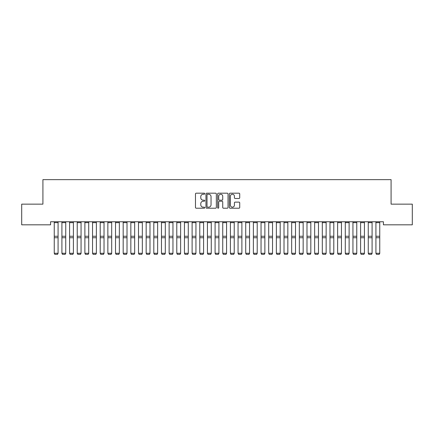 <?xml version="1.0" encoding="UTF-8"?>
<svg xmlns="http://www.w3.org/2000/svg" width="434" height="434" viewBox="0 0 434 434"><rect width="100%" height="100%" fill="white"/><g stroke="black" fill="none" stroke-linecap="round" stroke-linejoin="round"><path stroke-width="0.65" d="M204.745 193.705A0.526 0.526 0 0 0 204.219 193.179L196.233 193.179A0.754 0.754 0 0 0 195.479 193.933L195.479 207.463A0.754 0.754 0 0 0 196.233 208.217L204.219 208.217A0.526 0.526 0 0 0 204.745 207.691A0.526 0.526 0 0 0 204.219 207.164L203.188 207.164A2.403 2.403 0 0 1 200.779 204.756L200.779 203.633A2.403 2.403 0 0 1 203.188 201.224L204.219 201.224A0.526 0.526 0 0 0 204.745 200.698A0.526 0.526 0 0 0 204.219 200.172L203.188 200.172A2.403 2.403 0 0 1 200.779 197.768L200.779 196.64A2.403 2.403 0 0 1 203.188 194.231L204.219 194.231A0.526 0.526 0 0 0 204.745 193.705M238.971 198.479A0.754 0.754 0 0 0 239.72 197.73L239.72 193.933A0.754 0.754 0 0 0 238.971 193.179L230.101 193.179A0.754 0.754 0 0 0 229.347 193.933L229.347 207.463A0.754 0.754 0 0 0 230.101 208.217L238.971 208.217A0.754 0.754 0 0 0 239.72 207.463L239.72 202.879A0.754 0.754 0 0 0 238.971 202.125L235.174 202.125A0.754 0.754 0 0 0 234.42 202.879L234.42 205.152A2.013 2.013 0 0 1 232.412 207.164A2.013 2.013 0 0 1 230.4 205.152L230.4 196.244A2.013 2.013 0 0 1 232.412 194.231A2.013 2.013 0 0 1 234.42 196.244L234.42 197.73A0.754 0.754 0 0 0 235.174 198.479L238.971 198.479M383.428 221.763L50.572 221.763L50.572 224.823L21.7 224.823L21.7 204.143L42.917 204.143L42.917 179.638L391.083 179.638L391.083 204.143L412.3 204.143L412.3 224.823L383.428 224.823L383.428 221.763M216.344 193.933A0.754 0.754 0 0 0 215.589 193.179L206.72 193.179A0.754 0.754 0 0 0 205.966 193.933L205.966 207.463A0.754 0.754 0 0 0 206.72 208.217L215.589 208.217A0.754 0.754 0 0 0 216.344 207.463L216.344 193.933M218.411 193.179L227.28 193.179A0.754 0.754 0 0 1 228.034 193.933L228.034 207.463A0.754 0.754 0 0 1 227.28 208.217L223.483 208.217A0.754 0.754 0 0 1 222.734 207.463L222.734 201.978A0.754 0.754 0 0 0 221.98 201.224L219.463 201.224A0.754 0.754 0 0 0 218.709 201.978L218.709 207.691A0.526 0.526 0 0 1 218.183 208.217A0.526 0.526 0 0 1 217.656 207.691L217.656 193.933A0.754 0.754 0 0 1 218.411 193.179M207.544 194.231A0.526 0.526 0 0 0 207.018 194.757L207.018 206.638A0.526 0.526 0 0 0 207.544 207.164L208.635 207.164A2.403 2.403 0 0 0 211.043 204.756L211.043 196.64A2.403 2.403 0 0 0 208.635 194.231L207.544 194.231M222.734 196.282A2.013 2.013 0 0 0 220.722 194.269A2.013 2.013 0 0 0 218.709 196.282L218.709 199.423A0.754 0.754 0 0 0 219.463 200.172L221.98 200.172A0.754 0.754 0 0 0 222.734 199.423L222.734 196.282M58.08 222.642L54.25 222.642L54.25 221.774L58.08 221.774L58.08 253.407L57.505 254.362L54.825 254.308L57.505 254.362M54.825 254.362L54.25 253.277L58.08 253.277L57.505 254.308M54.25 222.642L54.25 253.277L54.825 254.308M65.74 222.642L61.91 222.642L61.91 221.774L65.74 221.774L65.74 253.407L65.165 254.362L62.485 254.308L65.165 254.362M62.485 254.362L61.91 253.277L65.74 253.277L65.165 254.308M61.91 222.642L61.91 253.277L62.485 254.308M73.395 222.642L69.57 222.642L69.57 221.774L73.395 221.774L73.395 253.407L72.825 254.362L70.14 254.308L72.825 254.362M70.14 254.362L69.57 253.277L73.395 253.277L72.825 254.308M69.57 222.642L69.57 253.277L70.14 254.308M81.055 222.642L77.225 222.642L77.225 221.774L81.055 221.774L81.055 253.407L80.48 254.362L77.8 254.308L80.48 254.362M77.8 254.362L77.225 253.277L81.055 253.277L80.48 254.308M77.225 222.642L77.225 253.277L77.8 254.308M88.715 222.642L84.885 222.642L84.885 221.774L88.715 221.774L88.715 253.407L88.14 254.362L85.46 254.308L88.14 254.362M85.46 254.362L84.885 253.277L88.715 253.277L88.14 254.308M84.885 222.642L84.885 253.277L85.46 254.308M96.375 222.642L92.545 222.642L92.545 221.774L96.375 221.774L96.375 253.407L95.8 254.362L93.12 254.308L95.8 254.362M93.12 254.362L92.545 253.277L96.375 253.277L95.8 254.308M92.545 222.642L92.545 253.277L93.12 254.308M104.03 222.642L100.205 222.642L100.205 221.774L104.03 221.774L104.03 253.407L103.46 254.362L100.775 254.308L103.46 254.362M100.775 254.362L100.205 253.277L104.03 253.277L103.46 254.308M100.205 222.642L100.205 253.277L100.775 254.308M111.69 222.642L107.86 222.642L107.86 221.774L111.69 221.774L111.69 253.407L111.115 254.362L108.435 254.308L111.115 254.362M108.435 254.362L107.86 253.277L111.69 253.277L111.115 254.308M107.86 222.642L107.86 253.277L108.435 254.308M119.35 222.642L115.52 222.642L115.52 221.774L119.35 221.774L119.35 253.407L118.775 254.362L116.095 254.308L118.775 254.362M116.095 254.362L115.52 253.277L119.35 253.277L118.775 254.308M115.52 222.642L115.52 253.277L116.095 254.308M127.01 222.642L123.18 222.642L123.18 221.774L127.01 221.774L127.01 253.407L126.435 254.362L123.755 254.308L126.435 254.362M123.755 254.362L123.18 253.277L127.01 253.277L126.435 254.308M123.18 222.642L123.18 253.277L123.755 254.308M134.67 222.642L130.84 222.642L130.84 221.774L134.67 221.774L134.67 253.407L134.095 254.362L131.415 254.308L134.095 254.362M131.415 254.362L130.84 253.277L134.67 253.277L134.095 254.308M130.84 222.642L130.84 253.277L131.415 254.308M142.325 222.642L138.495 222.642L138.495 221.774L142.325 221.774L142.325 253.407L141.75 254.362L139.07 254.308L141.75 254.362M139.07 254.362L138.495 253.277L142.325 253.277L141.75 254.308M138.495 222.642L138.495 253.277L139.07 254.308M149.985 222.642L146.155 222.642L146.155 221.774L149.985 221.774L149.985 253.407L149.41 254.362L146.73 254.308L149.41 254.362M146.73 254.362L146.155 253.277L149.985 253.277L149.41 254.308M146.155 222.642L146.155 253.277L146.73 254.308M157.645 222.642L153.815 222.642L153.815 221.774L157.645 221.774L157.645 253.407L157.07 254.362L154.39 254.308L157.07 254.362M154.39 254.362L153.815 253.277L157.645 253.277L157.07 254.308M153.815 222.642L153.815 253.277L154.39 254.308M165.305 222.642L161.475 222.642L161.475 221.774L165.305 221.774L165.305 253.407L164.73 254.362L162.05 254.308L164.73 254.362M162.05 254.362L161.475 253.277L165.305 253.277L164.73 254.308M161.475 222.642L161.475 253.277L162.05 254.308M172.96 222.642L169.13 222.642L169.13 221.774L172.96 221.774L172.96 253.407L172.385 254.362L169.705 254.308L172.385 254.362M169.705 254.362L169.13 253.277L172.96 253.277L172.385 254.308M169.13 222.642L169.13 253.277L169.705 254.308M180.62 222.642L176.79 222.642L176.79 221.774L180.62 221.774L180.62 253.407L180.045 254.362L177.365 254.308L180.045 254.362M177.365 254.362L176.79 253.277L180.62 253.277L180.045 254.308M176.79 222.642L176.79 253.277L177.365 254.308M188.28 222.642L184.45 222.642L184.45 221.774L188.28 221.774L188.28 253.407L187.705 254.362L185.025 254.308L187.705 254.362M185.025 254.362L184.45 253.277L188.28 253.277L187.705 254.308M184.45 222.642L184.45 253.277L185.025 254.308M195.94 222.642L192.11 222.642L192.11 221.774L195.94 221.774L195.94 253.407L195.365 254.362L192.685 254.308L195.365 254.362M192.685 254.362L192.11 253.277L195.94 253.277L195.365 254.308M192.11 222.642L192.11 253.277L192.685 254.308M203.595 222.642L199.77 222.642L199.77 221.774L203.595 221.774L203.595 253.407L203.025 254.362L200.34 254.308L203.025 254.362M200.34 254.362L199.77 253.277L203.595 253.277L203.025 254.308M199.77 222.642L199.77 253.277L200.34 254.308M211.255 222.642L207.425 222.642L207.425 221.774L211.255 221.774L211.255 253.407L210.68 254.362L208 254.308L210.68 254.362M208 254.362L207.425 253.277L211.255 253.277L210.68 254.308M207.425 222.642L207.425 253.277L208 254.308M218.915 222.642L215.085 222.642L215.085 221.774L218.915 221.774L218.915 253.407L218.34 254.362L215.66 254.308L218.34 254.362M215.66 254.362L215.085 253.277L218.915 253.277L218.34 254.308M215.085 222.642L215.085 253.277L215.66 254.308M226.575 222.642L222.745 222.642L222.745 221.774L226.575 221.774L226.575 253.407L226 254.362L223.32 254.308L226 254.362M223.32 254.362L222.745 253.277L226.575 253.277L226 254.308M222.745 222.642L222.745 253.277L223.32 254.308M234.23 222.642L230.405 222.642L230.405 221.774L234.23 221.774L234.23 253.407L233.66 254.362L230.975 254.308L233.66 254.362M230.975 254.362L230.405 253.277L234.23 253.277L233.66 254.308M230.405 222.642L230.405 253.277L230.975 254.308M241.89 222.642L238.06 222.642L238.06 221.774L241.89 221.774L241.89 253.407L241.315 254.362L238.635 254.308L241.315 254.362M238.635 254.362L238.06 253.277L241.89 253.277L241.315 254.308M238.06 222.642L238.06 253.277L238.635 254.308M249.55 222.642L245.72 222.642L245.72 221.774L249.55 221.774L249.55 253.407L248.975 254.362L246.295 254.308L248.975 254.362M246.295 254.362L245.72 253.277L249.55 253.277L248.975 254.308M245.72 222.642L245.72 253.277L246.295 254.308M257.21 222.642L253.38 222.642L253.38 221.774L257.21 221.774L257.21 253.407L256.635 254.362L253.955 254.308L256.635 254.362M253.955 254.362L253.38 253.277L257.21 253.277L256.635 254.308M253.38 222.642L253.38 253.277L253.955 254.308M264.87 222.642L261.04 222.642L261.04 221.774L264.87 221.774L264.87 253.407L264.295 254.362L261.615 254.308L264.295 254.362M261.615 254.362L261.04 253.277L264.87 253.277L264.295 254.308M261.04 222.642L261.04 253.277L261.615 254.308M272.525 222.642L268.695 222.642L268.695 221.774L272.525 221.774L272.525 253.407L271.95 254.362L269.27 254.308L271.95 254.362M269.27 254.362L268.695 253.277L272.525 253.277L271.95 254.308M268.695 222.642L268.695 253.277L269.27 254.308M280.185 222.642L276.355 222.642L276.355 221.774L280.185 221.774L280.185 253.407L279.61 254.362L276.93 254.308L279.61 254.362M276.93 254.362L276.355 253.277L280.185 253.277L279.61 254.308M276.355 222.642L276.355 253.277L276.93 254.308M287.845 222.642L284.015 222.642L284.015 221.774L287.845 221.774L287.845 253.407L287.27 254.362L284.59 254.308L287.27 254.362M284.59 254.362L284.015 253.277L287.845 253.277L287.27 254.308M284.015 222.642L284.015 253.277L284.59 254.308M295.505 222.642L291.675 222.642L291.675 221.774L295.505 221.774L295.505 253.407L294.93 254.362L292.25 254.308L294.93 254.362M292.25 254.362L291.675 253.277L295.505 253.277L294.93 254.308M291.675 222.642L291.675 253.277L292.25 254.308M303.16 222.642L299.33 222.642L299.33 221.774L303.16 221.774L303.16 253.407L302.585 254.362L299.905 254.308L302.585 254.362M299.905 254.362L299.33 253.277L303.16 253.277L302.585 254.308M299.33 222.642L299.33 253.277L299.905 254.308M310.82 222.642L306.99 222.642L306.99 221.774L310.82 221.774L310.82 253.407L310.245 254.362L307.565 254.308L310.245 254.362M307.565 254.362L306.99 253.277L310.82 253.277L310.245 254.308M306.99 222.642L306.99 253.277L307.565 254.308M318.48 222.642L314.65 222.642L314.65 221.774L318.48 221.774L318.48 253.407L317.905 254.362L315.225 254.308L317.905 254.362M315.225 254.362L314.65 253.277L318.48 253.277L317.905 254.308M314.65 222.642L314.65 253.277L315.225 254.308M326.14 222.642L322.31 222.642L322.31 221.774L326.14 221.774L326.14 253.407L325.565 254.362L322.885 254.308L325.565 254.362M322.885 254.362L322.31 253.277L326.14 253.277L325.565 254.308M322.31 222.642L322.31 253.277L322.885 254.308M333.795 222.642L329.97 222.642L329.97 221.774L333.795 221.774L333.795 253.407L333.225 254.362L330.54 254.308L333.225 254.362M330.54 254.362L329.97 253.277L333.795 253.277L333.225 254.308M329.97 222.642L329.97 253.277L330.54 254.308M341.455 222.642L337.625 222.642L337.625 221.774L341.455 221.774L341.455 253.407L340.88 254.362L338.2 254.308L340.88 254.362M338.2 254.362L337.625 253.277L341.455 253.277L340.88 254.308M337.625 222.642L337.625 253.277L338.2 254.308M349.115 222.642L345.285 222.642L345.285 221.774L349.115 221.774L349.115 253.407L348.54 254.362L345.86 254.308L348.54 254.362M345.86 254.362L345.285 253.277L349.115 253.277L348.54 254.308M345.285 222.642L345.285 253.277L345.86 254.308M356.775 222.642L352.945 222.642L352.945 221.774L356.775 221.774L356.775 253.407L356.2 254.362L353.52 254.308L356.2 254.362M353.52 254.362L352.945 253.277L356.775 253.277L356.2 254.308M352.945 222.642L352.945 253.277L353.52 254.308M364.43 222.642L360.605 222.642L360.605 221.774L364.43 221.774L364.43 253.407L363.86 254.362L361.175 254.308L363.86 254.362M361.175 254.362L360.605 253.277L364.43 253.277L363.86 254.308M360.605 222.642L360.605 253.277L361.175 254.308M372.09 222.642L368.26 222.642L368.26 221.774L372.09 221.774L372.09 253.407L371.515 254.362L368.835 254.308L371.515 254.362M368.835 254.362L368.26 253.277L372.09 253.277L371.515 254.308M368.26 222.642L368.26 253.277L368.835 254.308M379.75 222.642L375.92 222.642L375.92 221.774L379.75 221.774L379.75 253.407L379.175 254.362L376.495 254.308L379.175 254.362M376.495 254.362L375.92 253.277L379.75 253.277L379.175 254.308M375.92 222.642L375.92 253.277L376.495 254.308M58.08 236.242L54.25 236.242M58.08 237.74L54.25 237.74M65.74 236.242L61.91 236.242M65.74 237.74L61.91 237.74M73.395 236.242L69.57 236.242M73.395 237.74L69.57 237.74M81.055 236.242L77.225 236.242M81.055 237.74L77.225 237.74M88.715 236.242L84.885 236.242M88.715 237.74L84.885 237.74M96.375 236.242L92.545 236.242M96.375 237.74L92.545 237.74M104.03 236.242L100.205 236.242M104.03 237.74L100.205 237.74M111.69 236.242L107.86 236.242M111.69 237.74L107.86 237.74M119.35 236.242L115.52 236.242M119.35 237.74L115.52 237.74M127.01 236.242L123.18 236.242M127.01 237.74L123.18 237.74M134.67 236.242L130.84 236.242M134.67 237.74L130.84 237.74M142.325 236.242L138.495 236.242M142.325 237.74L138.495 237.74M149.985 236.242L146.155 236.242M149.985 237.74L146.155 237.74M157.645 236.242L153.815 236.242M157.645 237.74L153.815 237.74M165.305 236.242L161.475 236.242M165.305 237.74L161.475 237.74M172.96 236.242L169.13 236.242M172.96 237.74L169.13 237.74M180.62 236.242L176.79 236.242M180.62 237.74L176.79 237.74M188.28 236.242L184.45 236.242M188.28 237.74L184.45 237.74M195.94 236.242L192.11 236.242M195.94 237.74L192.11 237.74M203.595 236.242L199.77 236.242M203.595 237.74L199.77 237.74M211.255 236.242L207.425 236.242M211.255 237.74L207.425 237.74M218.915 236.242L215.085 236.242M218.915 237.74L215.085 237.74M226.575 236.242L222.745 236.242M226.575 237.74L222.745 237.74M234.23 236.242L230.405 236.242M234.23 237.74L230.405 237.74M241.89 236.242L238.06 236.242M241.89 237.74L238.06 237.74M249.55 236.242L245.72 236.242M249.55 237.74L245.72 237.74M257.21 236.242L253.38 236.242M257.21 237.74L253.38 237.74M264.87 236.242L261.04 236.242M264.87 237.74L261.04 237.74M272.525 236.242L268.695 236.242M272.525 237.74L268.695 237.74M280.185 236.242L276.355 236.242M280.185 237.74L276.355 237.74M287.845 236.242L284.015 236.242M287.845 237.74L284.015 237.74M295.505 236.242L291.675 236.242M295.505 237.74L291.675 237.74M303.16 236.242L299.33 236.242M303.16 237.74L299.33 237.74M310.82 236.242L306.99 236.242M310.82 237.74L306.99 237.74M318.48 236.242L314.65 236.242M318.48 237.74L314.65 237.74M326.14 236.242L322.31 236.242M326.14 237.74L322.31 237.74M333.795 236.242L329.97 236.242M333.795 237.74L329.97 237.74M341.455 236.242L337.625 236.242M341.455 237.74L337.625 237.74M349.115 236.242L345.285 236.242M349.115 237.74L345.285 237.74M356.775 236.242L352.945 236.242M356.775 237.74L352.945 237.74M364.43 236.242L360.605 236.242M364.43 237.74L360.605 237.74M372.09 236.242L368.26 236.242M372.09 237.74L368.26 237.74M379.75 236.242L375.92 236.242M379.75 237.74L375.92 237.74"/></g></svg>
